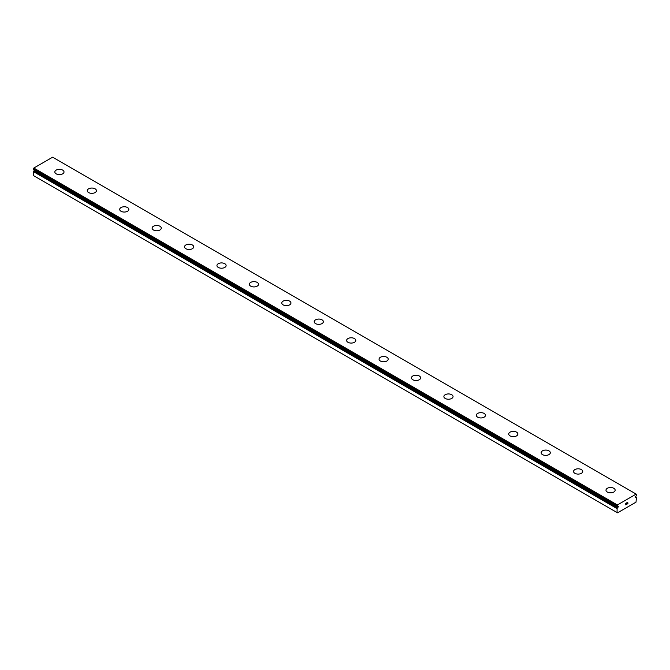 <?xml version="1.0" encoding="UTF-8"?>
<svg xmlns="http://www.w3.org/2000/svg" width="670" height="670" viewBox="0 0 670 670"><rect width="100%" height="100%" fill="white"/><g stroke="black" fill="none" stroke-linecap="round" stroke-linejoin="round"><path stroke-width="1" d="M33.944 169.87L617.112 506.554A1.306 0.754 -60 0 1 617.313 506.612A1.306 0.754 -60 0 1 617.472 506.755L618.335 506.445L617.924 507.458L34.379 170.548L33.919 170.892A1.306 0.754 -60 0 1 33.567 171.503L33.5 175.624L617.045 512.533L617.112 508.413L33.567 171.503M636.056 497.031L636.081 497.056A1.306 0.754 -60 0 0 636.232 497.199A1.306 0.754 -60 0 0 636.433 497.257L635.21 497.366L636.081 496.009A1.306 0.754 -60 0 1 636.433 495.398L636.173 494.092L52.629 157.19L33.827 168.044L33.542 169.636L617.062 506.52M54.848 171.972A4.581 2.647 180 0 1 57.679 169.527A4.581 2.647 180 0 1 62.679 170.105A4.581 2.647 180 0 1 64.019 171.981A4.581 2.647 180 0 1 61.188 174.418A4.581 2.647 180 0 1 56.196 173.848A4.581 2.647 180 0 1 54.848 171.972A4.581 2.647 180 0 1 57.687 169.535A4.581 2.647 180 0 1 62.679 170.113A4.581 2.647 180 0 1 64.019 171.972M87.267 190.69A4.581 2.647 180 0 1 90.098 188.245A4.581 2.647 180 0 1 95.098 188.823A4.581 2.647 180 0 1 96.438 190.699A4.581 2.647 180 0 1 93.607 193.136A4.581 2.647 180 0 1 88.616 192.566A4.581 2.647 180 0 1 87.267 190.69A4.581 2.647 180 0 1 90.107 188.253A4.581 2.647 180 0 1 95.098 188.831A4.581 2.647 180 0 1 96.438 190.69M119.687 209.409A4.581 2.647 180 0 1 122.518 206.963A4.581 2.647 180 0 1 127.518 207.533A4.581 2.647 180 0 1 128.858 209.409A4.581 2.647 180 0 1 126.027 211.854A4.581 2.647 180 0 1 121.036 211.276A4.581 2.647 180 0 1 119.687 209.409A4.581 2.647 180 0 1 122.526 206.971A4.581 2.647 180 0 1 127.518 207.549A4.581 2.647 180 0 1 128.858 209.409M152.107 228.127A4.581 2.647 180 0 1 154.938 225.681A4.581 2.647 180 0 1 159.937 226.251A4.581 2.647 180 0 1 161.277 228.127A4.581 2.647 180 0 1 158.447 230.572A4.581 2.647 180 0 1 153.455 229.994A4.581 2.647 180 0 1 152.107 228.127A4.581 2.647 180 0 1 154.946 225.69A4.581 2.647 180 0 1 159.937 226.259A4.581 2.647 180 0 1 161.277 228.127M184.526 246.845A4.581 2.647 180 0 1 187.357 244.399A4.581 2.647 180 0 1 192.357 244.969A4.581 2.647 180 0 1 193.697 246.845A4.581 2.647 180 0 1 190.866 249.29A4.581 2.647 180 0 1 185.875 248.712A4.581 2.647 180 0 1 184.526 246.845A4.581 2.647 180 0 1 187.365 244.408A4.581 2.647 180 0 1 192.357 244.977A4.581 2.647 180 0 1 193.697 246.845M216.946 265.563A4.581 2.647 180 0 1 219.777 263.117A4.581 2.647 180 0 1 224.777 263.687A4.581 2.647 180 0 1 226.117 265.563A4.581 2.647 180 0 1 223.286 268.008A4.581 2.647 180 0 1 218.294 267.43A4.581 2.647 180 0 1 216.946 265.563A4.581 2.647 180 0 1 219.785 263.126A4.581 2.647 180 0 1 224.777 263.695A4.581 2.647 180 0 1 226.117 265.563M249.366 284.273A4.581 2.647 180 0 1 252.196 281.827A4.581 2.647 180 0 1 257.196 282.405A4.581 2.647 180 0 1 258.536 284.281A4.581 2.647 180 0 1 255.706 286.718A4.581 2.647 180 0 1 250.706 286.149A4.581 2.647 180 0 1 249.366 284.273A4.581 2.647 180 0 1 252.205 281.835A4.581 2.647 180 0 1 257.196 282.413A4.581 2.647 180 0 1 258.536 284.273M281.785 302.991A4.581 2.647 180 0 1 284.616 300.545A4.581 2.647 180 0 1 289.616 301.123A4.581 2.647 180 0 1 290.956 302.999A4.581 2.647 180 0 1 288.125 305.436A4.581 2.647 180 0 1 283.125 304.867A4.581 2.647 180 0 1 281.785 302.991A4.581 2.647 180 0 1 284.624 300.554A4.581 2.647 180 0 1 289.616 301.132A4.581 2.647 180 0 1 290.956 302.991M314.205 321.709A4.581 2.647 180 0 1 317.036 319.263A4.581 2.647 180 0 1 322.036 319.841A4.581 2.647 180 0 1 323.375 321.717A4.581 2.647 180 0 1 320.545 324.154A4.581 2.647 180 0 1 315.545 323.585A4.581 2.647 180 0 1 314.205 321.709A4.581 2.647 180 0 1 317.036 319.272A4.581 2.647 180 0 1 322.036 319.85A4.581 2.647 180 0 1 323.375 321.709M346.625 340.427A4.581 2.647 180 0 1 349.455 337.981A4.581 2.647 180 0 1 354.455 338.559A4.581 2.647 180 0 1 355.795 340.435A4.581 2.647 180 0 1 352.964 342.873A4.581 2.647 180 0 1 347.965 342.303A4.581 2.647 180 0 1 346.625 340.427A4.581 2.647 180 0 1 349.455 337.99A4.581 2.647 180 0 1 354.455 338.568A4.581 2.647 180 0 1 355.795 340.427M379.044 359.145A4.581 2.647 180 0 1 381.875 356.7A4.581 2.647 180 0 1 386.875 357.278A4.581 2.647 180 0 1 388.215 359.154A4.581 2.647 180 0 1 385.384 361.591A4.581 2.647 180 0 1 380.384 361.013A4.581 2.647 180 0 1 379.044 359.145A4.581 2.647 180 0 1 381.875 356.708A4.581 2.647 180 0 1 386.875 357.286A4.581 2.647 180 0 1 388.215 359.145M411.464 377.863A4.581 2.647 180 0 1 414.295 375.418A4.581 2.647 180 0 1 419.294 375.987A4.581 2.647 180 0 1 420.634 377.863A4.581 2.647 180 0 1 417.804 380.309A4.581 2.647 180 0 1 412.804 379.731A4.581 2.647 180 0 1 411.464 377.863A4.581 2.647 180 0 1 414.295 375.426A4.581 2.647 180 0 1 419.294 376.004A4.581 2.647 180 0 1 420.634 377.863M443.883 396.581A4.581 2.647 180 0 1 446.714 394.136A4.581 2.647 180 0 1 451.706 394.705A4.581 2.647 180 0 1 453.054 396.581A4.581 2.647 180 0 1 450.223 399.027A4.581 2.647 180 0 1 445.223 398.449A4.581 2.647 180 0 1 443.883 396.581A4.581 2.647 180 0 1 446.714 394.144A4.581 2.647 180 0 1 451.706 394.714A4.581 2.647 180 0 1 453.054 396.581M476.303 415.3A4.581 2.647 180 0 1 479.134 412.854A4.581 2.647 180 0 1 484.125 413.423A4.581 2.647 180 0 1 485.474 415.3A4.581 2.647 180 0 1 482.643 417.745A4.581 2.647 180 0 1 477.643 417.167A4.581 2.647 180 0 1 476.303 415.3A4.581 2.647 180 0 1 479.134 412.862A4.581 2.647 180 0 1 484.125 413.432A4.581 2.647 180 0 1 485.474 415.3M508.723 434.018A4.581 2.647 180 0 1 511.553 431.572A4.581 2.647 180 0 1 516.545 432.142A4.581 2.647 180 0 1 517.893 434.018A4.581 2.647 180 0 1 515.062 436.463A4.581 2.647 180 0 1 510.063 435.885A4.581 2.647 180 0 1 508.723 434.018A4.581 2.647 180 0 1 511.553 431.581A4.581 2.647 180 0 1 516.545 432.15A4.581 2.647 180 0 1 517.893 434.018M541.142 452.736A4.581 2.647 180 0 1 543.973 450.29A4.581 2.647 180 0 1 548.965 450.868A4.581 2.647 180 0 1 550.313 452.736M548.965 450.86A4.581 2.647 180 0 1 550.313 452.727A4.581 2.647 180 0 1 547.482 455.173A4.581 2.647 180 0 1 542.482 454.603A4.581 2.647 180 0 1 541.142 452.727A4.581 2.647 180 0 1 543.973 450.282A4.581 2.647 180 0 1 548.965 450.86M573.562 471.454A4.581 2.647 180 0 1 576.393 469.008A4.581 2.647 180 0 1 581.384 469.586A4.581 2.647 180 0 1 582.732 471.454M581.384 469.578A4.581 2.647 180 0 1 582.732 471.445A4.581 2.647 180 0 1 579.902 473.891A4.581 2.647 180 0 1 574.902 473.321A4.581 2.647 180 0 1 573.562 471.445A4.581 2.647 180 0 1 576.393 469A4.581 2.647 180 0 1 581.384 469.578M605.981 490.172A4.581 2.647 180 0 1 608.812 487.727A4.581 2.647 180 0 1 613.804 488.304A4.581 2.647 180 0 1 615.152 490.172M613.804 488.296A4.581 2.647 180 0 1 615.152 490.164A4.581 2.647 180 0 1 612.321 492.609A4.581 2.647 180 0 1 607.322 492.04A4.581 2.647 180 0 1 605.981 490.164A4.581 2.647 180 0 1 608.812 487.718A4.581 2.647 180 0 1 613.804 488.296M625.855 503.363L625.855 503.982L626.542 502.961L625.847 503.354M625.855 504.091L625.855 504.711L625.847 504.083M625.763 504.862L626.542 504.409L625.763 504.87L625.763 503.304L626.542 502.852M627.087 502.935L627.807 502.274M627.614 503.137L627.195 503.932L627.614 503.137M627.195 503.932L627.932 503.513L627.195 503.932M627.003 504.15L627.932 503.614L627.003 504.15L627.773 502.45M636.458 497.266L636.014 502.148L617.531 512.81L617.045 512.533M617.112 506.554L617.371 504.954L636.173 494.092M617.112 508.413A1.306 0.754 -60 0 0 617.472 507.801L617.924 507.458M635.621 497.241L635.11 496.947M617.371 504.954L33.827 168.044M617.045 505.599L33.5 168.689M635.964 497.04L635.252 496.629M617.045 506.461L33.5 169.552M617.581 507.659L34.036 170.75M617.472 507.801L33.919 170.892M617.045 508.58L33.5 171.671M617.087 506.545L33.542 169.636"/></g></svg>
